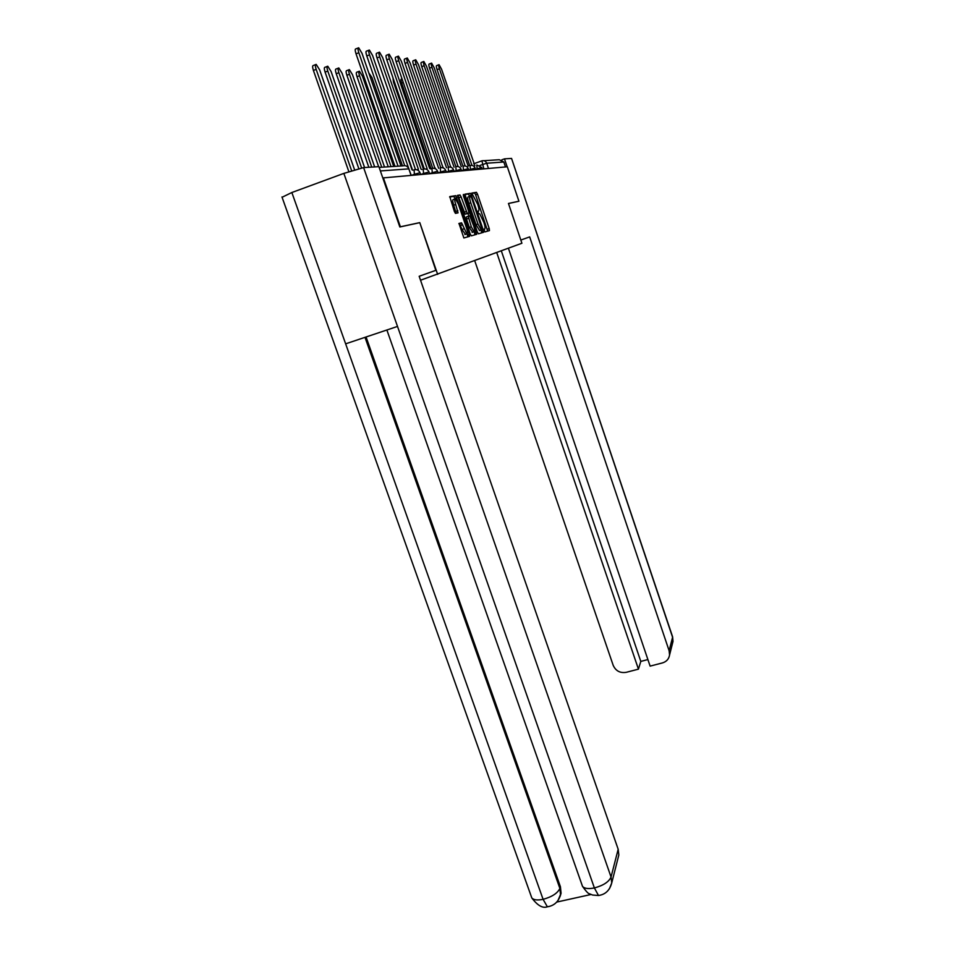 <?xml version="1.0" encoding="UTF-8"?>
<svg xmlns="http://www.w3.org/2000/svg" width="955" height="955" viewBox="0 0 955 955"><rect width="100%" height="100%" fill="white"/><g stroke="black" fill="none" stroke-linecap="round" stroke-linejoin="round"><path stroke-width="1.43" d="M484.221 230.632L484.985 231.898L489.438 230.609L489.211 228.579L477.5 194.175L476.426 192.325L471.758 193.077L477.798 204.549C478.992 208.309 479.231 210.47 478.515 211.031L478.073 212.583L478.777 213.86L479.732 213.789L483.899 222.479C485.092 226.24 485.343 228.412 484.639 229.021L484.221 230.632M482.132 230.656L482.932 232.495M458.997 223.422L463.855 237.962L469.609 236.351L469.382 234.19L455.786 195.668L449.805 196.587L454.353 211.413L455.451 213.371L458.054 212.858L455.714 204.489C454.532 200.657 454.437 198.759 455.428 198.807L458.328 204L466.589 228.138C467.783 232.005 467.878 233.915 466.864 233.868L461.575 222.849L458.997 223.422M437.653 274.372L419.77 222.622L400.396 226.801L383.397 177.881L507.32 166.779L518.923 201.219L508.466 203.475L521.908 243.25L420.534 280.233M477.285 231.958L478.407 233.808L483.552 232.304L483.326 230.239L471.388 195.19L470.361 193.328L464.882 194.175L477.285 231.958M476.736 234.285L471.352 235.849L470.194 233.963L457.505 195.357L460.035 194.987L461.11 196.897L467.27 213.49L468.821 213.156L468.607 211.055L463.426 195.882L463.342 194.438L464.082 195.775L476.736 234.285M483.934 160.703L499.31 159.724L503.822 161.992L486.704 163.233L480.019 165.406M505.493 166.934L503.822 161.992M419.77 222.622L435.826 270.337L419.161 276.281L618.172 849.258L618.828 854.988L618.04 858.079M487.659 231.122L475.626 194.844L474.623 193.006L471.675 193.459M476.521 232.22L475.339 232.626L476.282 234.417M469.645 196.384L468.439 194.008L464.739 194.581M481.75 232.829L481.129 230.071M482.156 229.725L471.495 197.446L470.063 196.241C469.311 196.766 469.538 198.95 470.755 202.794L477.989 224.019L481.201 229.845L482.156 229.725L479.613 230.561L481.523 229.892M469.956 196.276L468.141 196.921C467.389 197.458 467.616 199.643 468.833 203.475L470.755 202.794M479.613 230.561L476.068 224.688L468.833 203.475M467.723 236.9L467.389 234.882L469.382 234.19L468.201 234.608L469.18 236.47M457.361 195.763L459.94 194.963M468.821 213.156L465.204 214.171L457.97 195.668M467.938 213.466L468.857 216.152M474.193 231.802L474.551 232.853L476.497 232.172M471.304 226.777L474.074 231.755C475.017 231.79 474.921 229.916 473.752 226.144L469.884 215.961L468.225 216.296L471.304 226.777L469.347 227.469L472.63 232.256M468.225 216.296L466.267 216.988L466.482 219.101L468.451 218.409M469.347 227.469L466.482 219.101M474.886 234.823L474.551 232.853M465.431 234.369L462.029 229.498L459.57 223.554L458.854 223.673M454.878 199.01L453.422 199.523C452.431 199.476 452.527 201.374 453.709 205.194L455.714 204.489M456.192 213.251L453.709 205.194M455.046 198.795L453.792 196.372L449.638 197.005M467.389 234.882L467.067 233.927M431.027 168.701L401.661 83.145C400.814 80.459 400.73 79.086 401.422 79.038L402.007 78.811M474.862 165.669L441.556 69.202L439.061 64.677C438.44 64.701 438.56 66.074 439.407 68.772L471.913 165.394M469.705 165.621L437.092 69.655C436.232 66.957 436.125 65.585 436.745 65.561L438.751 64.785M428.974 171.9C427.852 169.536 425.99 168.593 423.411 169.083L393.46 81.963L392.971 77.809M520.821 240.051L529.679 236.9L669.121 650.725L672.583 637.26L511.558 158.423L504.479 158.864L507.153 166.791M474.707 260.679L613.194 665.349C615.76 670.959 620.105 673.287 626.241 672.32L638.441 669.157L496.719 252.55M511.558 158.423L672.499 636.508L672.439 643.622M501.853 159.807L504.479 158.864M508.418 248.24L650.116 666.124L662.412 662.925C666.506 661.684 668.882 659.022 669.574 654.951L669.121 650.725M501.327 250.855L640.805 661.409L647.884 659.559M640.805 661.409L638.441 669.157M518.768 201.278L508.478 203.511M282.071 197.267L291.848 192.516L345.638 343.836L397.507 326.431L343.848 173.392L291.848 192.516M343.848 173.392L363.616 167.603L378.884 166.659L399.835 226.968L419.376 222.754M556.765 902.069L590.978 894.501M366.063 336.984L560.43 886.765L561.062 893.247L560.191 896.232M581.953 884.819L582.502 886.347C584.4 888.592 588.352 889.117 594.38 887.947L598.487 895.504L600.838 895.038M531.243 896.351L531.804 897.939C533.642 900.016 537.402 900.481 543.097 899.335L547.358 906.784L549.901 906.283M468.213 166.158L434.167 67.733L431.6 63.114C430.956 63.126 431.063 64.522 431.935 67.292L465.145 165.955M462.9 166.075L429.571 68.187C428.7 65.429 428.592 64.033 429.249 64.009L431.278 63.233M461.289 166.659L426.479 66.205L423.841 61.478C423.161 61.49 423.256 62.911 424.151 65.74L458.09 166.552M455.822 166.576L421.74 66.659C420.857 63.842 420.749 62.409 421.43 62.397L423.495 61.609M412.476 169.894L379.421 75.338M402.497 165.895L371.973 77.57L368.726 72.747M393.699 166.457L362.446 76.173L359.414 71.195C358.555 71.219 358.603 72.735 359.546 75.743L391.037 166.624M388.255 166.803L357.027 76.722C356.084 73.714 356.036 72.198 356.907 72.162L358.949 71.374M454.067 167.197L418.457 64.606L415.735 59.771C415.019 59.783 415.115 61.239 416.034 64.128L450.748 167.185M448.456 167.149L413.575 65.071C412.656 62.182 412.56 60.726 413.276 60.714L415.365 59.914M446.534 167.746L410.089 62.946L407.272 57.992C406.532 58.004 406.615 59.485 407.546 62.433L443.072 167.865M440.756 167.698L405.039 63.4C404.108 60.44 404.025 58.959 404.777 58.959L406.878 58.148M462.053 224.962L461.337 222.873M457.923 212.881L457.254 210.912M438.667 168.319L401.339 61.204L398.438 56.142C397.65 56.13 397.734 57.646 398.689 60.666L435.05 168.593M432.711 168.295L396.122 61.657C395.167 58.637 395.084 57.121 395.883 57.121L398.008 56.297M384.519 167.041L352.479 74.705L349.351 69.608C348.444 69.631 348.48 71.183 349.446 74.263L381.725 167.221M378.634 166.671L346.868 75.254C345.901 72.174 345.877 70.634 346.784 70.61L348.85 69.811M430.43 168.916L429.619 168.402L392.183 59.377L389.186 54.196C388.363 54.184 388.434 55.724 389.413 58.828L427.124 168.593L426.67 169.369M424.295 168.928L386.799 59.843C385.82 56.739 385.748 55.199 386.572 55.199L388.733 54.363M374.647 166.922L342.045 73.165L338.81 67.948C337.855 67.972 337.879 69.548 338.87 72.699L371.734 167.101M368.833 167.28L336.244 73.726C335.241 70.575 335.229 68.987 336.184 68.975L338.273 68.163M421.812 169.536L421 169.059L382.609 57.479L379.505 52.155C378.634 52.143 378.693 53.719 379.696 56.894L418.386 169.25L417.908 170.229M415.509 169.608L377.022 57.933C376.031 54.757 375.96 53.17 376.831 53.194L379.016 52.346M364.583 167.543L331.11 71.565L327.756 66.217C326.765 66.217 326.765 67.841 327.792 71.076L361.587 167.925M358.794 168.593L325.094 72.114C324.079 68.891 324.079 67.268 325.082 67.256L327.183 66.444M412.787 170.193L411.975 169.739L372.569 55.474L369.346 50.03C368.439 49.994 368.487 51.606 369.513 54.865L408.585 168.068M404.657 165.609L366.78 55.927C365.753 52.668 365.705 51.057 366.625 51.093L368.833 50.233M354.58 169.799L319.65 69.87L316.177 64.391C315.114 64.391 315.114 66.05 316.153 69.357L351.619 170.718M348.838 171.637L313.407 70.431C312.369 67.125 312.369 65.465 313.431 65.465L315.556 64.63M394.988 166.373L356.036 53.826C354.985 50.484 354.938 48.836 355.917 48.872L358.137 48.001M400.957 165.991L362.029 53.385L358.698 47.786C357.731 47.75 357.779 49.397 358.829 52.74L398.068 166.182M379.135 167.388L402.903 165.872C405.636 165.191 407.606 166.182 408.836 168.868L380.365 170.933M483.827 168.88L481.929 160.834C484.149 160.285 485.737 161.085 486.704 163.233L488.471 168.462M467.986 165.86L469.597 165.287M473.68 163.806L481.845 160.858M414.685 175.075L414.422 174.299L411.498 175.362M423.829 174.252L423.566 173.5L420.701 174.538M432.543 173.476L432.281 172.736L429.607 173.703M440.864 172.724L440.613 172.007L438.142 172.903M448.814 172.019L448.575 171.315L446.307 172.127M456.418 171.339L456.192 170.647L454.103 171.399M463.712 170.682L463.485 170.002L461.563 170.694M470.696 170.05L470.469 169.393L468.714 170.026M477.393 169.453L477.178 168.808L475.566 169.381M482.227 169.023L481.702 167.471L477.178 168.808L476.748 164.988M475.638 169.608L475.101 168.032L470.469 169.393L470.039 165.49M468.786 170.229L468.237 168.617L463.485 170.002L463.068 166.027M461.623 170.873L461.062 169.226L456.192 170.647L455.786 166.576M454.15 171.542L453.577 169.859L448.575 171.315L448.182 167.149M446.343 172.234L445.758 170.527L440.613 172.007L440.231 167.746M438.166 172.974L437.569 171.22L432.281 172.736L431.911 168.378M429.607 173.738L428.998 171.948L423.566 173.5L423.208 169.035M420.642 174.538L420.009 172.712L414.422 174.299L414.076 169.727M411.08 175.398L408.836 168.868L411.223 175.386M483.994 229.248L484.639 229.021M477.834 211.27L478.515 211.031M474.54 192.994L476.426 192.325M475.626 194.844L477.5 194.175M487.325 229.236L489.211 228.579M468.356 193.996L470.266 193.316M469.478 195.871L471.388 195.19M481.416 230.907L483.326 230.239M476.068 224.688L477.989 224.019M459.14 197.601L461.11 196.897M464.154 212.273L466.124 211.58M465.312 214.183L467.27 213.49M463.462 195.99L464.082 195.775M459.451 223.53L461.468 222.825M460.644 225.464L462.65 224.759M462.029 229.498L464.035 228.806M455.833 211.413L457.839 210.697M453.685 196.36L455.678 195.644M454.878 198.318L456.872 197.601M401.661 83.145L403.285 82.524M439.407 68.772L437.092 69.655M393.46 81.963L394.296 81.653M363.616 167.603L611.045 877L618.172 849.258M365.001 337.342L559.893 888.437L560.43 886.765M547.37 906.796C554.043 905.794 558.436 901.842 560.537 894.931L559.893 888.437C557.553 893.259 551.954 896.888 543.097 899.335L345.638 343.836M397.507 326.431L594.38 887.947C603.417 885.476 608.98 881.835 611.045 877L611.737 882.933L609.397 888.842M561.062 893.247L557.816 900.84M431.935 67.292L429.571 68.187M424.151 65.74L421.74 66.659M357.027 76.722L359.546 75.743M450.915 166.839L450.259 167.077M416.034 64.128L413.575 65.071M443.263 167.412L442.475 167.698M407.546 62.433L405.039 63.4M435.265 168.02L434.322 168.355M398.689 60.666L396.122 61.657M346.868 75.254L349.446 74.263M426.909 168.653L425.799 169.059M389.413 58.828L386.799 59.843M336.244 73.726L338.87 72.699M418.159 169.31L416.846 169.787M379.696 56.894L377.022 57.933M325.094 72.114L327.792 71.076M369.513 54.865L366.78 55.927M313.407 70.431L316.153 69.357M358.829 52.74L356.036 53.826M481.69 167.447L476.867 165.012M475.101 167.996C474.11 165.884 472.474 165.06 470.182 165.525M468.225 168.581C467.21 166.433 465.539 165.585 463.211 166.051M461.05 169.19C460.024 166.994 458.316 166.134 455.929 166.6M453.565 169.823C452.515 167.591 450.772 166.707 448.337 167.185M445.734 170.479C444.66 168.211 442.881 167.304 440.398 167.782M437.557 171.172C436.447 168.856 434.632 167.937 432.102 168.414M419.985 172.664C418.839 170.253 416.941 169.286 414.291 169.775M408.979 168.88L407.642 166.97M474.623 193.006L476.497 192.349M468.439 194.008L470.361 193.328M479.279 230.513L481.201 229.845M458.066 195.679L460.035 194.987M465.204 214.171L467.174 213.478M472.104 232.435L474.074 231.755M459.57 223.554L461.575 222.849M464.87 234.572L466.864 233.868M453.792 196.372L455.786 195.668M672.607 636.806L673.012 641.378L669.574 654.951M281.964 196.957L531.804 897.939C537.605 905.603 542.786 908.551 547.358 906.784M386.882 330L582.502 886.347C586 891.254 588.256 893.701 589.271 893.701L592.589 895.038L598.487 895.504C605.351 894.56 609.756 890.37 611.737 882.933L618.828 854.988"/></g></svg>
